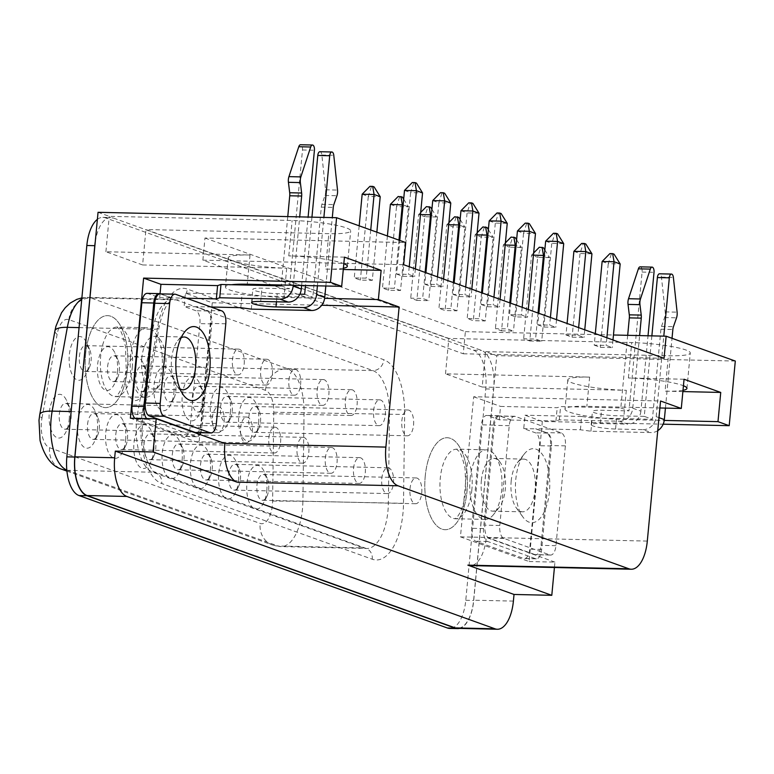 <?xml version="1.0" encoding="UTF-8"?>
<svg xmlns="http://www.w3.org/2000/svg" width="774" height="774" viewBox="0 0 774 774"><rect width="100%" height="100%" fill="white"/><g stroke="black" fill="none" stroke-linecap="round" stroke-linejoin="round"><path stroke-width="0.58" stroke-dasharray="3.87 2.9" d="M85.624 354.115A45.995 21.314 91.3 0 0 105.477 407.608A45.995 21.314 91.3 0 0 127.41 369.14A45.995 21.314 91.3 0 0 107.586 315.637A45.995 21.314 91.3 0 0 85.643 354.115A45.995 21.314 91.3 0 0 105.496 407.608A45.995 21.314 91.3 0 0 127.439 369.14A45.995 21.314 91.3 0 0 107.567 315.637A45.995 21.314 91.3 0 0 85.624 354.115M130.477 356.843A34.782 16.109 91.3 0 0 145.493 397.294A34.782 16.109 91.3 0 0 154.026 392.35A34.782 16.109 91.3 0 0 162.076 368.201A34.782 16.109 91.3 0 0 155.371 333.081A34.782 16.109 91.3 0 0 147.07 327.76A34.782 16.109 91.3 0 0 130.477 356.843M141.758 358.391A26.364 12.21 91.3 0 0 153.136 389.051A26.364 12.21 91.3 0 0 159.608 385.307A26.364 12.21 91.3 0 0 165.704 367.002A26.364 12.21 91.3 0 0 160.624 340.367A26.364 12.21 91.3 0 0 154.326 336.342A26.364 12.21 91.3 0 0 141.758 358.391M181.174 337.725A26.364 12.21 91.3 0 0 177.672 340.753A26.364 12.21 91.3 0 0 171.576 359.068A26.364 12.21 91.3 0 0 176.656 385.694A26.364 12.21 91.3 0 0 180.013 388.877M425.226 476.204A45.995 21.314 -88.7 0 1 447.169 437.736A45.995 21.314 -88.7 0 1 467.012 491.229A45.995 21.314 -88.7 0 1 445.098 529.706A45.995 21.314 -88.7 0 1 425.245 476.204A45.995 21.314 -88.7 0 1 447.188 437.736A45.995 21.314 -88.7 0 1 467.032 491.229A45.995 21.314 -88.7 0 1 445.079 529.697A45.995 21.314 -88.7 0 1 425.226 476.204M470.079 478.942A34.782 16.109 -88.7 0 1 486.672 449.849A34.782 16.109 -88.7 0 1 494.973 455.17A34.782 16.109 -88.7 0 1 501.678 490.3A34.782 16.109 -88.7 0 1 493.628 514.449A34.782 16.109 -88.7 0 1 485.095 519.383A34.782 16.109 -88.7 0 1 470.079 478.942M481.36 480.48A26.364 12.21 -88.7 0 1 493.928 458.431A26.364 12.21 -88.7 0 1 500.227 462.465A26.364 12.21 -88.7 0 1 505.306 489.091A26.364 12.21 -88.7 0 1 499.211 507.396A26.364 12.21 -88.7 0 1 492.738 511.14A26.364 12.21 -88.7 0 1 481.36 480.48M511.179 481.157A26.364 12.21 -88.7 0 1 517.274 462.852A26.364 12.21 -88.7 0 1 523.746 459.108A26.364 12.21 -88.7 0 1 535.124 489.768A26.364 12.21 -88.7 0 1 522.556 511.817A26.364 12.21 -88.7 0 1 516.258 507.783A26.364 12.21 -88.7 0 1 511.179 481.157M515.774 479.628A37.017 17.154 -88.7 0 1 524.346 453.922A37.017 17.154 -88.7 0 1 542.787 455.083A37.017 17.154 -88.7 0 1 549.414 491.722A37.017 17.154 -88.7 0 1 522.914 517.022A37.017 17.154 -88.7 0 1 515.774 479.628M97.389 429.909A21.875 10.139 91.3 0 0 94.873 410.81A21.875 10.139 91.3 0 0 84.705 405.518A21.875 10.139 91.3 0 0 77.516 422.759A21.875 10.139 91.3 0 0 82.363 445.66A21.875 10.139 91.3 0 0 94.167 442.177A21.875 10.139 91.3 0 0 97.389 429.909M87.559 424.355A12.897 5.979 -88.7 0 1 93.712 413.568A12.897 5.979 -88.7 0 1 97.795 417.312A12.897 5.979 -88.7 0 1 99.275 428.573A12.897 5.979 -88.7 0 1 97.369 435.81A12.897 5.979 -88.7 0 1 93.122 439.361A12.897 5.979 -88.7 0 1 87.559 424.355M117.445 372.13A21.875 10.139 91.3 0 0 114.929 353.031A21.875 10.139 91.3 0 0 104.771 347.739A21.875 10.139 91.3 0 0 97.572 364.98A21.875 10.139 91.3 0 0 102.42 387.88A21.875 10.139 91.3 0 0 114.223 384.397A21.875 10.139 91.3 0 0 117.445 372.13M107.615 366.586A12.897 5.979 -88.7 0 1 113.768 355.788A12.897 5.979 -88.7 0 1 117.851 359.533A12.897 5.979 -88.7 0 1 119.331 370.794A12.897 5.979 -88.7 0 1 117.435 378.031A12.897 5.979 -88.7 0 1 113.188 381.592A12.897 5.979 -88.7 0 1 107.615 366.586M89.213 361.98A21.875 10.139 91.3 0 0 86.698 342.882A21.875 10.139 91.3 0 0 76.529 337.59A21.875 10.139 91.3 0 0 69.341 354.831A21.875 10.139 91.3 0 0 74.188 377.731A21.875 10.139 91.3 0 0 85.991 374.248A21.875 10.139 91.3 0 0 89.213 361.98M79.383 356.437A12.897 5.979 -88.7 0 1 85.537 345.639A12.897 5.979 -88.7 0 1 89.62 349.384A12.897 5.979 -88.7 0 1 91.1 360.645A12.897 5.979 -88.7 0 1 89.204 367.882A12.897 5.979 -88.7 0 1 84.947 371.433A12.897 5.979 -88.7 0 1 79.383 356.437M69.157 419.75A21.875 10.139 91.3 0 0 66.641 400.661A21.875 10.139 91.3 0 0 56.473 395.369A21.875 10.139 91.3 0 0 49.284 412.61A21.875 10.139 91.3 0 0 54.132 435.51A21.875 10.139 91.3 0 0 65.925 432.027A21.875 10.139 91.3 0 0 69.157 419.75M59.327 414.206A12.897 5.979 -88.7 0 1 65.48 403.418A12.897 5.979 -88.7 0 1 69.563 407.163A12.897 5.979 -88.7 0 1 71.044 418.424A12.897 5.979 -88.7 0 1 69.138 425.661A12.897 5.979 -88.7 0 1 64.89 429.212A12.897 5.979 -88.7 0 1 59.327 414.206M266.788 490.803A21.875 10.139 91.3 0 0 264.263 471.714A21.875 10.139 91.3 0 0 254.104 466.422A21.875 10.139 91.3 0 0 246.906 483.663A21.875 10.139 91.3 0 0 251.763 506.564A21.875 10.139 91.3 0 0 263.557 503.071A21.875 10.139 91.3 0 0 266.788 490.803M256.949 485.259A12.897 5.979 -88.7 0 1 263.102 474.472A12.897 5.979 -88.7 0 1 267.185 478.216A12.897 5.979 -88.7 0 1 268.675 489.478A12.897 5.979 -88.7 0 1 266.769 496.705A12.897 5.979 -88.7 0 1 262.521 500.265A12.897 5.979 -88.7 0 1 256.949 485.259M258.613 422.875A21.875 10.139 91.3 0 0 256.088 403.786A21.875 10.139 91.3 0 0 245.929 398.494A21.875 10.139 91.3 0 0 238.74 415.735A21.875 10.139 91.3 0 0 243.587 438.635A21.875 10.139 91.3 0 0 255.381 435.143A21.875 10.139 91.3 0 0 258.613 422.875M248.773 417.331A12.897 5.979 -88.7 0 1 254.927 406.543A12.897 5.979 -88.7 0 1 259.009 410.288A12.897 5.979 -88.7 0 1 260.499 421.549A12.897 5.979 -88.7 0 1 258.593 428.786A12.897 5.979 -88.7 0 1 254.346 432.337A12.897 5.979 -88.7 0 1 248.773 417.331M145.686 382.279A21.875 10.139 91.3 0 0 143.161 363.18A21.875 10.139 91.3 0 0 133.002 357.888A21.875 10.139 91.3 0 0 125.804 375.129A21.875 10.139 91.3 0 0 130.651 398.029A21.875 10.139 91.3 0 0 142.455 394.547A21.875 10.139 91.3 0 0 145.686 382.279M135.847 376.735A12.897 5.979 -88.7 0 1 142 365.938A12.897 5.979 -88.7 0 1 146.083 369.682A12.897 5.979 -88.7 0 1 147.573 380.943A12.897 5.979 -88.7 0 1 145.667 388.18A12.897 5.979 -88.7 0 1 141.419 391.741A12.897 5.979 -88.7 0 1 135.847 376.735M173.918 392.428A21.875 10.139 91.3 0 0 171.393 373.329A21.875 10.139 91.3 0 0 161.234 368.047A21.875 10.139 91.3 0 0 154.036 385.278A21.875 10.139 91.3 0 0 158.893 408.179A21.875 10.139 91.3 0 0 170.686 404.696A21.875 10.139 91.3 0 0 173.918 392.428M164.078 386.884A12.897 5.979 -88.7 0 1 170.232 376.096A12.897 5.979 -88.7 0 1 174.314 379.841A12.897 5.979 -88.7 0 1 175.804 391.093A12.897 5.979 -88.7 0 1 173.898 398.329A12.897 5.979 -88.7 0 1 169.651 401.89A12.897 5.979 -88.7 0 1 164.078 386.884M202.149 402.577A21.875 10.139 91.3 0 0 199.624 383.478A21.875 10.139 91.3 0 0 189.466 378.196A21.875 10.139 91.3 0 0 182.267 395.437A21.875 10.139 91.3 0 0 187.124 418.337A21.875 10.139 91.3 0 0 198.918 414.845A21.875 10.139 91.3 0 0 202.149 402.577M192.31 397.033A12.897 5.979 -88.7 0 1 198.463 386.245A12.897 5.979 -88.7 0 1 202.546 389.99A12.897 5.979 -88.7 0 1 204.036 401.251A12.897 5.979 -88.7 0 1 202.13 408.478A12.897 5.979 -88.7 0 1 197.883 412.039A12.897 5.979 -88.7 0 1 192.31 397.033M230.381 412.726A21.875 10.139 91.3 0 0 227.856 393.637A21.875 10.139 91.3 0 0 217.697 388.345A21.875 10.139 91.3 0 0 210.499 405.586A21.875 10.139 91.3 0 0 215.356 428.486A21.875 10.139 91.3 0 0 227.15 424.994A21.875 10.139 91.3 0 0 230.381 412.726M220.542 407.182A12.897 5.979 -88.7 0 1 226.695 396.394A12.897 5.979 -88.7 0 1 230.778 400.139A12.897 5.979 -88.7 0 1 232.268 411.4A12.897 5.979 -88.7 0 1 230.362 418.628A12.897 5.979 -88.7 0 1 226.114 422.188A12.897 5.979 -88.7 0 1 220.542 407.182M238.556 480.654A21.875 10.139 91.3 0 0 236.031 461.556A21.875 10.139 91.3 0 0 225.873 456.273A21.875 10.139 91.3 0 0 218.674 473.504A21.875 10.139 91.3 0 0 223.531 496.405A21.875 10.139 91.3 0 0 235.325 492.922A21.875 10.139 91.3 0 0 238.556 480.654M228.717 475.11A12.897 5.979 -88.7 0 1 234.87 464.323A12.897 5.979 -88.7 0 1 238.953 468.067A12.897 5.979 -88.7 0 1 240.443 479.319A12.897 5.979 -88.7 0 1 238.537 486.556A12.897 5.979 -88.7 0 1 234.29 490.116A12.897 5.979 -88.7 0 1 228.717 475.11M210.325 470.505A21.875 10.139 91.3 0 0 207.8 451.406A21.875 10.139 91.3 0 0 197.641 446.114A21.875 10.139 91.3 0 0 190.443 463.355A21.875 10.139 91.3 0 0 195.3 486.256A21.875 10.139 91.3 0 0 207.093 482.773A21.875 10.139 91.3 0 0 210.325 470.505M200.485 464.961A12.897 5.979 -88.7 0 1 206.639 454.174A12.897 5.979 -88.7 0 1 210.722 457.908A12.897 5.979 -88.7 0 1 212.211 469.17A12.897 5.979 -88.7 0 1 210.305 476.407A12.897 5.979 -88.7 0 1 206.058 479.967A12.897 5.979 -88.7 0 1 200.485 464.961M182.093 460.356A21.875 10.139 91.3 0 0 179.568 441.257A21.875 10.139 91.3 0 0 169.409 435.965A21.875 10.139 91.3 0 0 162.211 453.206A21.875 10.139 91.3 0 0 167.058 476.107A21.875 10.139 91.3 0 0 178.862 472.624A21.875 10.139 91.3 0 0 182.093 460.356M172.254 454.812A12.897 5.979 -88.7 0 1 178.407 444.015A12.897 5.979 -88.7 0 1 182.49 447.759A12.897 5.979 -88.7 0 1 183.98 459.021A12.897 5.979 -88.7 0 1 182.074 466.258A12.897 5.979 -88.7 0 1 177.827 469.818A12.897 5.979 -88.7 0 1 172.254 454.812M153.852 450.207A21.875 10.139 91.3 0 0 151.336 431.108A21.875 10.139 91.3 0 0 141.178 425.816A21.875 10.139 91.3 0 0 133.979 443.057A21.875 10.139 91.3 0 0 138.827 465.958A21.875 10.139 91.3 0 0 150.63 462.475A21.875 10.139 91.3 0 0 153.852 450.207M144.022 444.663A12.897 5.979 -88.7 0 1 150.175 433.866A12.897 5.979 -88.7 0 1 154.258 437.61A12.897 5.979 -88.7 0 1 155.738 448.872A12.897 5.979 -88.7 0 1 153.842 456.109A12.897 5.979 -88.7 0 1 149.595 459.669A12.897 5.979 -88.7 0 1 144.022 444.663M125.62 440.058A21.875 10.139 91.3 0 0 123.105 420.959A21.875 10.139 91.3 0 0 112.936 415.667A21.875 10.139 91.3 0 0 105.748 432.908A21.875 10.139 91.3 0 0 110.595 455.809A21.875 10.139 91.3 0 0 122.398 452.326A21.875 10.139 91.3 0 0 125.62 440.058M115.79 434.514A12.897 5.979 -88.7 0 1 121.944 423.717A12.897 5.979 -88.7 0 1 126.027 427.461A12.897 5.979 -88.7 0 1 127.507 438.723A12.897 5.979 -88.7 0 1 125.611 445.959A12.897 5.979 -88.7 0 1 121.354 449.51A12.897 5.979 -88.7 0 1 115.79 434.514M413.558 425.013A12.897 5.979 91.3 0 0 407.995 410.007A12.897 5.979 91.3 0 0 401.841 420.804A12.897 5.979 91.3 0 0 407.405 435.801A12.897 5.979 91.3 0 0 413.558 425.013M421.733 492.941A12.897 5.979 91.3 0 0 416.17 477.935A12.897 5.979 91.3 0 0 410.017 488.723A12.897 5.979 91.3 0 0 415.58 503.729A12.897 5.979 91.3 0 0 421.733 492.941M244.168 364.109A12.897 5.979 91.3 0 0 238.595 349.113A12.897 5.979 91.3 0 0 232.452 359.9A12.897 5.979 91.3 0 0 238.015 374.906A12.897 5.979 91.3 0 0 244.168 364.109M224.112 421.888A12.897 5.979 91.3 0 0 218.539 406.882A12.897 5.979 91.3 0 0 212.386 417.679A12.897 5.979 91.3 0 0 217.958 432.685A12.897 5.979 91.3 0 0 224.112 421.888M272.4 374.268A12.897 5.979 91.3 0 0 266.827 359.262A12.897 5.979 91.3 0 0 260.683 370.049A12.897 5.979 91.3 0 0 266.246 385.055A12.897 5.979 91.3 0 0 272.4 374.268M252.343 432.037A12.897 5.979 91.3 0 0 246.771 417.031A12.897 5.979 91.3 0 0 240.617 427.829A12.897 5.979 91.3 0 0 246.19 442.834A12.897 5.979 91.3 0 0 252.343 432.037M381.785 478.574A12.897 5.979 -88.7 0 1 387.938 467.786A12.897 5.979 -88.7 0 1 393.502 482.792A12.897 5.979 -88.7 0 1 387.348 493.58A12.897 5.979 -88.7 0 1 381.785 478.574M373.61 410.646A12.897 5.979 -88.7 0 1 379.763 399.858A12.897 5.979 -88.7 0 1 385.326 414.864A12.897 5.979 -88.7 0 1 379.173 425.652A12.897 5.979 -88.7 0 1 373.61 410.646M288.915 380.198A12.897 5.979 -88.7 0 1 295.068 369.411A12.897 5.979 -88.7 0 1 300.631 384.417A12.897 5.979 -88.7 0 1 294.478 395.204A12.897 5.979 -88.7 0 1 288.915 380.198M268.859 437.978A12.897 5.979 -88.7 0 1 275.002 427.19A12.897 5.979 -88.7 0 1 280.575 442.186A12.897 5.979 -88.7 0 1 274.422 452.983A12.897 5.979 -88.7 0 1 268.859 437.978M297.09 448.127A12.897 5.979 -88.7 0 1 303.244 437.339A12.897 5.979 -88.7 0 1 308.807 452.345A12.897 5.979 -88.7 0 1 302.653 463.133A12.897 5.979 -88.7 0 1 297.09 448.127M353.554 468.425A12.897 5.979 -88.7 0 1 359.707 457.637A12.897 5.979 -88.7 0 1 365.27 472.643A12.897 5.979 -88.7 0 1 359.117 483.431A12.897 5.979 -88.7 0 1 353.554 468.425M345.378 400.497A12.897 5.979 -88.7 0 1 351.531 389.709A12.897 5.979 -88.7 0 1 357.095 404.715A12.897 5.979 -88.7 0 1 350.941 415.503A12.897 5.979 -88.7 0 1 345.378 400.497M317.147 390.348A12.897 5.979 -88.7 0 1 323.3 379.56A12.897 5.979 -88.7 0 1 328.863 394.566A12.897 5.979 -88.7 0 1 322.71 405.353A12.897 5.979 -88.7 0 1 317.147 390.348M325.322 458.276A12.897 5.979 -88.7 0 1 331.475 447.488A12.897 5.979 -88.7 0 1 337.038 462.494A12.897 5.979 -88.7 0 1 330.885 473.282A12.897 5.979 -88.7 0 1 325.322 458.276M142.6 264.94L105.903 251.743L250.021 255.014A40.383 5.476 5.4 0 0 228.166 257.81A40.383 5.476 5.4 0 0 286.719 268.201L142.6 264.94L145.947 229.53L448.852 338.432L631.739 342.572A40.383 5.476 5.4 0 1 685.861 349.983A40.383 5.476 5.4 0 1 690.292 352.973A40.383 5.476 5.4 0 1 668.426 355.759L485.55 351.619L496.763 355.653L473.64 600.198A33.659 15.596 -88.7 0 1 457.589 628.353M684.052 379.241L628.391 377.983A40.383 5.476 5.4 0 1 682.513 385.384A40.383 5.476 5.4 0 1 683.432 385.733M683.007 390.319A40.383 5.476 5.4 0 1 665.079 391.17L668.426 355.759M98.046 212.308L109.25 216.333L292.137 220.484A40.383 5.476 5.4 0 1 346.259 227.885A40.383 5.476 5.4 0 1 350.69 230.875A40.383 5.476 5.4 0 1 328.824 233.671L145.947 229.53M344.449 257.152L288.789 255.884A40.383 5.476 5.4 0 1 342.911 263.295A40.383 5.476 5.4 0 1 343.83 263.644M343.404 268.22A40.383 5.476 5.4 0 1 325.477 269.081L328.824 233.671M97.379 219.361A33.659 15.596 -88.7 0 1 102.884 217.359A33.659 15.596 -88.7 0 1 105.254 217.804L473.601 350.235A33.659 15.596 -88.7 0 1 485.753 388.925L465.774 600.276A33.659 15.596 -88.7 0 1 449.723 628.43M549.811 554.91A11.223 5.195 91.3 0 0 550.604 555.064A11.223 5.195 91.3 0 0 555.955 545.68L565.388 445.863A11.223 5.195 91.3 0 0 561.344 432.966L515.378 416.441A11.223 5.195 91.3 0 0 514.584 416.296A11.223 5.195 91.3 0 0 509.234 425.681L499.801 525.488A11.223 5.195 91.3 0 0 503.845 538.385L549.811 554.91L534.902 554.571A11.223 5.195 91.3 0 0 535.695 554.726A11.223 5.195 91.3 0 0 541.045 545.341L550.478 445.524A11.223 5.195 91.3 0 0 547.141 432.995A11.223 5.195 91.3 0 0 546.434 432.627L535.676 428.767L580.403 429.773L590.93 431.215L651.166 432.579L643.01 429.647L615.572 429.028A16.825 2.283 5.4 0 1 591.181 424.694A16.825 2.283 5.4 0 1 600.285 423.533L627.724 424.152L619.568 421.22L559.331 419.856L555.945 420.988L499.278 419.808L487.562 415.599A11.223 5.195 91.3 0 0 486.769 415.445A11.223 5.195 91.3 0 0 481.418 424.829L471.637 528.294A11.223 5.195 91.3 0 0 475.691 541.19L523.592 558.412A11.223 5.195 91.3 0 0 524.385 558.567A11.223 5.195 91.3 0 0 529.735 549.182L539.517 445.718A11.223 5.195 91.3 0 0 535.463 432.821L523.737 428.603L525.004 415.212L542.332 421.443L663.163 424.181M186.524 298.213L171.615 297.874L160.866 294.014A11.223 5.195 91.3 0 0 160.131 293.868L171.605 297.99L159.676 297.719L147.96 293.501A11.223 5.195 91.3 0 0 147.166 293.356M146.77 418.56A11.223 5.195 91.3 0 0 148.008 419.363L195.919 436.594A11.223 5.195 91.3 0 0 196.712 436.739A11.223 5.195 91.3 0 0 199.924 434.485M200.814 432.734A11.223 5.195 91.3 0 0 202.053 427.354L211.834 323.89A11.223 5.195 91.3 0 0 207.79 310.993L196.064 306.785L184.144 306.514L185.402 293.123L242.059 294.41L252.585 295.842L312.812 297.206L321.326 207.142A6.734 3.115 -88.7 0 1 321.916 204.326L325.012 195.464A6.734 3.115 91.3 0 0 325.583 189.804L321.849 155.032A4.489 2.08 91.3 0 0 319.923 151.714M196.093 432.627A11.223 5.195 91.3 0 0 201.443 423.243L210.876 323.435A11.223 5.195 91.3 0 0 207.538 310.906A11.223 5.195 91.3 0 0 206.832 310.538L196.074 306.668L210.983 307.007M511.208 420.079L499.733 415.957A11.223 5.195 91.3 0 0 499.675 415.957A11.223 5.195 91.3 0 0 494.325 425.342L484.892 525.149A11.223 5.195 91.3 0 0 488.936 538.046L534.902 554.571M511.217 419.972L500.468 416.102A11.223 5.195 91.3 0 0 499.733 415.957L499.491 415.87A11.223 5.195 91.3 0 0 498.698 415.715A11.223 5.195 91.3 0 0 493.348 425.1L483.566 528.565A11.223 5.195 91.3 0 0 487.61 541.461L535.521 558.683A11.223 5.195 91.3 0 0 536.314 558.828A11.223 5.195 91.3 0 0 541.655 549.453L551.436 445.988A11.223 5.195 91.3 0 0 547.392 433.092L535.666 428.873L523.737 428.603M299.886 294.168L277.227 293.656A16.825 2.283 5.4 0 1 252.837 289.321A16.825 2.283 5.4 0 1 261.941 288.16L289.37 288.779L302.499 149.972A4.489 2.08 91.3 0 0 300.554 144.748M304.666 294.275L312.812 297.206M286.719 268.201L283.952 297.419A40.383 5.476 -174.6 0 1 263.218 296.084A40.383 5.476 5.4 0 1 225.398 287.019A40.383 5.476 5.4 0 1 231.62 284.726M281.223 285.848L289.37 288.779M651.872 335.868L644.268 416.373L652.414 419.305L660.928 329.231A6.734 3.115 -88.7 0 1 661.518 326.425L664.614 317.563A6.734 3.115 91.3 0 0 665.185 311.893L661.451 277.121A4.489 2.08 91.3 0 0 659.525 273.803M627.685 335.326L620.825 407.946L571.222 406.824A40.383 5.476 -174.6 0 0 565.001 409.107A40.383 5.476 -174.6 0 0 602.82 418.183L652.414 419.305M620.825 407.946L628.972 410.878L642.101 272.061A4.489 2.08 91.3 0 0 640.156 266.846M644.268 416.373L616.83 415.754A16.825 2.283 5.4 0 1 592.439 411.42A16.825 2.283 5.4 0 1 601.543 410.259L628.972 410.878M211.863 307.026L212.26 302.779L185.402 293.123M212.26 302.779L321.713 305.256M283.952 297.419L324.635 298.338M580.403 429.773L581.661 416.499L592.187 417.941L602.82 418.183A40.383 5.476 -174.6 0 0 623.554 419.508L664.237 420.427M581.661 416.499L525.004 415.212M659.893 407.975L586.866 406.321A40.383 5.476 -174.6 0 0 571.222 406.824L560.589 406.582L557.203 407.704L500.546 406.418L499.278 419.808M542.332 421.443L529.087 561.537L460.443 536.856L473.688 396.762L660.551 401M473.688 396.762L500.546 406.418M134.85 418.289A11.223 5.195 91.3 0 0 136.089 419.102L183.989 436.323A11.223 5.195 91.3 0 0 184.783 436.468A11.223 5.195 91.3 0 0 190.133 427.084L199.915 323.619A11.223 5.195 91.3 0 0 195.861 310.722L184.144 306.514M160.044 293.83L159.676 297.719M130.371 418.192L199.015 442.863L211.834 307.317M482.202 387.029L445.505 373.842L589.624 377.102A40.383 5.476 5.4 0 0 567.768 379.899A40.383 5.476 5.4 0 0 626.321 390.299L482.202 387.029L485.414 352.983A33.659 15.596 -88.7 0 1 493.957 385.239A33.659 15.596 -88.7 0 1 493.706 389.109L473.727 600.46A33.659 15.596 -88.7 0 1 459.601 628.391M95.241 241.894A33.659 15.596 -88.7 0 1 109.124 217.697A33.659 15.596 -88.7 0 1 110.827 217.533A33.659 15.596 -88.7 0 1 113.207 217.987L481.554 350.409A33.659 15.596 -88.7 0 1 485.414 352.983L485.55 351.619M445.505 373.842L448.852 338.432M204.965 238.024L465.377 331.649L463.278 353.776L202.875 260.151L204.965 238.024L405.74 242.572M465.377 331.649L613.453 334.997M735.3 361.052L496.763 355.653M529.087 561.537L554.929 562.118L554.426 567.497M554.929 562.118L486.285 537.437A33.659 15.596 -88.7 0 1 470.244 565.591M105.903 251.743L109.25 216.333M460.443 536.856L647.306 541.084M199.015 442.863L224.857 443.454M463.278 353.776L664.053 358.323M594.219 345.136L600.334 347.332L612.263 347.603L606.148 345.407L594.219 345.136L595.312 333.613M529.764 340.986L541.694 341.257L535.579 339.051L523.65 338.78L529.764 340.986L537.669 257.326L549.598 257.597L541.694 341.257M396.598 274.083L402.712 276.289L414.641 276.56L408.527 274.354L396.598 274.083L399.781 240.433M372.304 280.352L366.179 278.156L354.26 277.885L360.374 280.082L372.304 280.352L376.851 232.19M400.535 290.502L394.421 288.305L382.491 288.034L388.606 290.231L400.535 290.502L408.44 206.852L403.128 204.936M424.829 284.242L430.944 286.438L442.873 286.709L436.759 284.513L424.829 284.242L425.913 272.709M453.061 294.391L459.176 296.587L471.105 296.858L464.99 294.662L453.061 294.391L454.154 282.858M565.988 334.987L572.102 337.183L584.031 337.454L577.917 335.258L565.988 334.987L567.081 323.464M501.533 330.837L513.462 331.108L507.347 328.902L495.418 328.631L501.533 330.837L509.437 247.177L521.366 247.448L513.462 331.108M485.23 320.949L479.116 318.753L467.186 318.482L473.301 320.678L485.23 320.949L493.135 237.299L487.833 235.393M537.756 324.838L543.87 327.034L555.8 327.305L549.685 325.109L537.756 324.838L538.849 313.306M416.838 300.38L428.767 300.651L422.652 298.454L410.723 298.183L416.838 300.38L424.742 216.73L436.671 217.001L428.767 300.651M481.293 304.54L487.407 306.736L499.336 307.007L493.222 304.811L481.293 304.54L482.386 293.007M456.999 310.8L450.884 308.603L438.955 308.333L445.069 310.529L456.999 310.8L464.903 227.15L459.601 225.244M521.453 314.96L509.524 314.689L515.639 316.885L527.568 317.156L521.453 314.96L522.169 307.317M202.875 260.151L403.641 264.698M343.279 269.487L325.477 269.081M682.881 391.576L665.079 391.17M529.368 223.696L525.217 223.135M510.617 303.156L509.524 314.689M517.429 231.029L523.543 233.235L515.639 316.885M526.62 223.638L523.543 233.235L535.473 233.506M528.294 309.513L527.568 317.156M458.798 217.349L454.638 216.778M453.341 282.568L450.884 308.603M448.727 224.721L446.859 224.683L438.955 308.333M448.93 222.573L446.859 224.683L452.974 226.879L445.069 310.529M456.05 217.281L452.974 226.879L464.903 227.15L460.143 219.497M489.197 220.88L495.312 223.076L487.407 306.736M493.938 297.168L493.222 304.811M500.052 299.364L499.336 307.007M501.136 213.547L498.388 213.489L495.312 223.076L507.241 223.347M498.388 213.489L496.985 212.976M430.567 207.2L426.406 206.629M431.911 209.348L436.671 217.001L431.36 215.085M425.11 272.419L422.652 298.454M420.495 214.572L418.628 214.533L410.723 298.183M420.698 212.424L418.628 214.533L424.742 216.73L427.819 207.132M545.66 241.178L551.785 243.384L543.87 327.034M550.411 317.466L549.685 325.109M556.525 319.662L555.8 327.305M557.599 233.845L554.852 233.787L551.785 243.384L563.704 243.655M554.852 233.787L553.449 233.284M487.03 227.498L482.879 226.927M481.573 292.717L479.116 318.753M476.958 234.87L475.091 234.832L467.186 318.482M477.161 232.722L475.091 234.832L481.205 237.028L473.301 320.678M484.282 227.43L481.205 237.028L493.135 237.299L488.375 229.646M515.261 237.647L511.111 237.076M516.606 239.805L521.366 247.448L516.064 245.542M509.805 302.866L507.347 328.902M505.19 245.019L503.323 244.981L495.418 328.631M505.393 242.872L503.323 244.981L509.437 247.177L512.514 237.579M573.892 251.337L580.016 253.533L572.102 337.183M578.642 327.615L577.917 335.258M584.757 329.811L584.031 337.454M585.831 244.004L583.083 243.936L580.016 253.533L591.936 253.804M583.083 243.936L581.68 243.433M460.965 210.731L467.08 212.927L459.176 296.587M465.706 287.019L464.99 294.662M471.821 289.215L471.105 296.858M472.904 203.398L470.157 203.339L467.08 212.927L479.009 213.198M470.157 203.339L468.754 202.827M444.673 193.248L440.512 192.678M432.734 200.582L438.848 202.778L430.944 286.438M441.925 193.19L438.848 202.778L450.778 203.049M443.589 279.066L442.873 286.709M437.474 276.869L436.759 284.513M402.335 197.041L398.175 196.48M398.968 240.143L394.421 288.305M387.406 235.983L382.491 288.034M390.396 204.375L396.511 206.581L388.606 290.231M399.587 196.983L396.511 206.581L408.44 206.852L403.67 199.199M374.103 186.892L369.943 186.331M370.736 229.984L366.179 278.156M359.175 225.834L354.26 277.885M362.164 194.226L368.279 196.432L360.374 280.082M371.356 186.834L368.279 196.432L380.208 196.702M416.441 183.099L412.281 182.529M404.502 190.433L410.617 192.629L402.712 276.289M413.693 183.041L410.617 192.629L422.546 192.9M415.357 268.917L414.641 276.56M409.243 266.72L408.527 274.354M543.493 247.796L539.343 247.225M544.838 249.954L549.598 257.597L544.296 255.691M538.036 313.015L535.579 339.051M533.421 255.168L531.554 255.13L523.65 338.78M533.625 253.03L531.554 255.13L537.669 257.326L540.745 247.728M614.063 254.153L609.912 253.582M602.133 261.486L608.248 263.682L600.334 347.332M611.315 254.085L608.248 263.682L620.168 263.953M612.989 339.96L612.263 347.603M606.874 337.764L606.148 345.407M555.945 420.988L557.203 407.704M240.801 307.684L242.059 294.41M590.93 431.215L592.187 417.941M665.427 408.101L672.026 338.306M657.745 430.663A13.458 11.794 109.8 0 1 651.166 432.579M643.01 429.647A13.458 11.794 -70.2 0 0 656.188 416.644L663.802 336.139M619.568 421.22A13.458 11.794 -70.2 0 0 632.745 408.217L640.901 411.149L648.022 335.781M640.901 411.149A13.458 11.794 109.8 0 1 627.724 424.152M632.745 408.217L639.614 335.597M559.331 419.856L560.589 406.582M301.637 285.451L308.11 217.068M293.23 285.267L299.693 216.875M287.764 216.604L281.301 284.996M251.327 309.126L252.585 295.842M325.825 286.003L332.288 217.61M317.417 285.809L323.88 217.426M311.951 217.155L305.488 285.538M132.277 367.534A34.782 16.109 91.3 0 0 117.271 327.083A34.782 16.109 91.3 0 0 100.678 356.166A34.782 16.109 91.3 0 0 115.694 396.617A34.782 16.109 91.3 0 0 132.277 367.534M471.879 489.623A34.782 16.109 -88.7 0 1 455.296 518.715A34.782 16.109 -88.7 0 1 440.28 478.264A34.782 16.109 -88.7 0 1 456.873 449.172A34.782 16.109 -88.7 0 1 471.879 489.623M79.074 327.605L152.817 329.279A44.873 20.792 -88.7 0 1 173.183 299.315A44.873 20.792 -88.7 0 1 176.346 299.915L372.904 370.582A44.873 20.792 -88.7 0 1 389.516 414.371L388.364 503.206A44.873 20.792 -88.7 0 1 366.547 548.534A44.873 20.792 -88.7 0 1 363.383 547.934L152.817 472.237A11.223 9.82 109.8 0 1 155.564 472.74A11.223 9.82 109.8 0 1 161.708 483.527L372.275 559.225A56.096 25.987 91.3 0 0 403.506 503.313L404.657 414.487A56.096 25.987 91.3 0 0 383.885 359.746L187.337 289.079A56.096 25.987 91.3 0 0 157.915 325.777L142.755 409.562A56.096 25.987 91.3 0 0 141.458 419.034A56.096 25.987 91.3 0 0 161.708 483.527M66.825 470.099A44.873 20.792 91.3 0 0 67.338 470.292L152.817 472.237A44.873 20.792 -88.7 0 1 136.611 420.64A44.873 20.792 -88.7 0 1 137.646 413.064L152.817 329.279A11.223 3.202 -169.7 0 0 159.018 327.547A11.223 3.202 -169.7 0 0 157.915 325.777M41.97 418.134L57.131 334.339A22.436 10.391 -88.7 0 1 68.905 319.662L265.453 390.328A22.436 10.391 -88.7 0 1 273.764 412.223L272.612 501.049A22.436 10.391 -88.7 0 1 272.4 504.948A22.436 10.391 -88.7 0 1 260.122 523.418L49.546 447.711A22.436 10.391 -88.7 0 1 41.448 421.917A22.436 10.391 -88.7 0 1 41.97 418.134A22.436 6.405 10.3 0 1 39.764 414.583M66.845 470.282A22.436 19.65 -70.2 0 0 67.338 470.292L277.905 545.999A44.873 20.792 91.3 0 0 281.078 546.599A44.873 20.792 91.3 0 0 302.47 509.069A44.873 20.792 91.3 0 0 302.895 501.271L403.506 503.313M66.922 471.105L272.409 544.983L281.078 546.599L366.131 548.447A11.223 9.82 109.8 0 0 363.383 547.934L277.905 545.999A22.436 19.65 109.8 0 1 272.409 544.983A22.436 19.65 109.8 0 1 260.122 523.418M71.131 411.565L137.646 413.064A11.223 3.202 -169.7 0 0 143.848 411.342A11.223 3.202 -169.7 0 0 142.755 409.562M513.394 601.098L473.64 600.198M288.789 255.884L292.137 220.484M250.021 255.014L247.264 284.222M626.321 390.299L623.554 419.508M628.391 377.983L631.739 342.572M589.624 377.102L586.866 406.321M105.254 217.804L113.207 217.987M473.601 350.235L481.554 350.409M485.753 388.925L493.706 389.109M465.774 600.276L473.727 600.46M272.612 501.049L302.895 501.271L304.037 412.436A44.873 20.792 91.3 0 0 287.425 368.647L90.868 297.98L176.346 299.915A11.223 9.82 109.8 0 0 187.337 289.079M68.905 319.662A22.436 19.65 109.8 0 1 90.868 297.98A44.873 20.792 91.3 0 0 87.704 297.38A44.873 20.792 91.3 0 0 81.763 299.093M265.453 390.328A22.436 19.65 -70.2 0 1 287.425 368.647L372.904 370.582A11.223 9.82 109.8 0 0 383.885 359.746M273.764 412.223L404.657 414.487M49.546 447.711A22.436 19.65 -70.2 0 0 61.833 469.276M57.131 334.339A22.436 6.405 10.3 0 1 54.935 330.798M81.88 297.874L87.704 297.38L173.183 299.315L171.296 300.186C171.093 300.602 164.049 303.582 159.018 327.547L142.687 419.866C141.41 436.236 143.035 450.158 147.553 461.633C151.588 469.344 153.697 472.691 153.871 471.656L366.131 548.447A11.223 9.82 109.8 0 1 372.275 559.225M547.392 433.092L535.463 432.821M551.436 445.988L539.517 445.718M499.491 415.87L487.562 415.599M493.348 425.1L481.418 424.829M483.566 528.565L471.637 528.294M487.61 541.461L475.691 541.19M535.521 558.683L523.592 558.412M541.655 549.453L529.735 549.182M202.053 427.354L190.133 427.084M195.919 436.594L183.989 436.323M211.834 323.89L199.915 323.619M207.79 310.993L195.861 310.722M159.889 293.772L147.96 293.501M148.008 419.363L136.089 419.102M660.928 329.231L672.858 329.501M656.188 416.644L658.974 417.641M615.572 429.028L616.83 415.754M600.285 423.533L601.543 410.259M642.101 272.061L654.02 272.332M276.463 301.802L277.227 293.656M260.683 301.444L261.941 288.16M302.499 149.972L314.418 150.243M321.326 207.142L333.255 207.403M661.451 277.121L673.38 277.392M665.185 311.893L677.115 312.164M664.614 317.563L676.534 317.824M661.518 326.425L673.448 326.686M321.849 155.032L333.778 155.303M325.583 189.804L337.512 190.075M325.012 195.464L336.932 195.735M321.916 204.326L333.846 204.597M561.344 432.966L546.434 432.627M515.378 416.441L500.468 416.102M555.955 545.68L541.045 545.341M565.388 445.863L550.478 445.524M509.234 425.681L494.325 425.342M499.801 525.488L484.892 525.149M503.845 538.385L488.936 538.046M221.741 310.877L206.832 310.538M175.775 294.352L160.866 294.014M216.352 423.581L201.443 423.243M225.785 323.774L210.876 323.435M145.493 397.294L115.394 396.646L117.629 394.711C119.061 393.356 124.217 385.984 126.201 368.308L125.485 346.5C122.96 335.732 120.821 329.918 119.09 329.037L116.971 327.034L147.07 327.76M159.608 385.307L154.026 392.35M182.954 389.728L153.136 389.051M176.656 385.694L183.312 394.933M485.095 519.383L454.996 518.744L457.211 516.829C458.75 515.368 463.887 507.773 465.803 490.397L465.087 468.599C462.562 457.831 460.424 452.006 458.692 451.126L456.573 449.133L486.672 449.849M500.227 462.465L494.973 455.17M523.746 459.108L493.928 458.431M517.274 462.852L524.346 453.922M97.795 417.312L94.873 410.81M117.851 359.533L114.929 353.031M89.62 349.384L86.698 342.882M69.563 407.163L66.641 400.661M267.185 478.216L264.263 471.714M259.009 410.288L256.088 403.786M146.083 369.682L143.161 363.18M174.314 379.841L171.393 373.329M202.546 389.99L199.624 383.478M230.778 400.139L227.856 393.637M238.953 468.067L236.031 461.556M210.722 457.908L207.8 451.406M182.49 447.759L179.568 441.257M154.258 437.61L151.336 431.108M126.027 427.461L123.105 420.959M407.995 410.007L254.927 406.543M416.17 477.935L263.102 474.472M238.595 349.113L85.537 345.639M218.539 406.882L65.48 403.418M266.827 359.262L113.768 355.788M246.771 417.031L93.712 413.568M387.938 467.786L234.87 464.323M379.763 399.858L226.695 396.394M295.068 369.411L142 365.938M275.002 427.19L121.944 423.717M303.244 437.339L150.175 433.866M359.707 457.637L206.639 454.174M351.531 389.709L198.463 386.245M323.3 379.56L170.232 376.096M331.475 447.488L178.407 444.015M686.944 388.384L690.292 352.973M347.342 266.285L350.69 230.875M228.166 257.81L225.398 287.019M567.768 379.899L565.001 409.107M102.884 217.359L110.827 217.533M330.885 473.282L177.827 469.818M322.71 405.353L169.651 401.89M350.941 415.503L197.883 412.039M359.117 483.431L206.058 479.967M302.653 463.133L149.595 459.669M274.422 452.983L121.354 449.51M294.478 395.204L141.419 391.741M379.173 425.652L226.114 422.188M387.348 493.58L234.29 490.116M246.19 442.834L93.122 439.361M266.246 385.055L113.188 381.592M217.958 432.685L64.89 429.212M238.015 374.906L84.947 371.433M415.58 503.729L262.521 500.265M407.405 435.801L254.346 432.337M125.611 445.959L122.398 452.326M153.842 456.109L150.63 462.475M182.074 466.258L178.862 472.624M210.305 476.407L207.093 482.773M238.537 486.556L235.325 492.922M230.362 418.628L227.15 424.994M202.13 408.478L198.918 414.845M173.898 398.329L170.686 404.696M145.667 388.18L142.455 394.547M258.593 428.786L255.381 435.143M266.769 496.705L263.557 503.071M69.138 425.661L65.925 432.027M89.204 367.882L85.991 374.248M117.435 378.031L114.223 384.397M97.369 435.81L94.167 442.177M498.698 415.715L486.769 415.445M536.314 558.828L524.385 558.567M196.712 436.739L184.783 436.468M591.181 424.694L592.439 411.42M251.579 302.605L252.837 289.321M550.604 555.064L535.695 554.726M514.584 416.296L499.675 415.957M516.258 507.783L522.914 517.022M522.556 511.817L492.738 511.14M499.211 507.396L493.628 514.449M177.672 340.753L184.744 331.833M184.144 337.009L154.326 336.342M160.624 340.367L155.371 333.081"/><path stroke-width="1.16" d="M180.013 388.877A26.364 12.21 91.3 0 0 182.954 389.728A26.364 12.21 91.3 0 0 195.522 367.679A26.364 12.21 91.3 0 0 184.144 337.009A26.364 12.21 91.3 0 0 181.174 337.725M176.172 357.54A37.017 17.154 91.3 0 0 183.312 394.933A37.017 17.154 91.3 0 0 209.812 369.633A37.017 17.154 91.3 0 0 203.185 332.984A37.017 17.154 91.3 0 0 184.744 331.833A37.017 17.154 91.3 0 0 176.172 357.54M308.11 217.068L314.418 150.243A4.489 2.08 91.3 0 0 312.483 145.019L300.554 144.748A4.489 2.08 91.3 0 0 298.774 146.731L288.934 176.627A6.734 3.115 91.3 0 0 288.392 179.278A6.734 3.115 91.3 0 0 288.431 182.316L289.699 192.745A6.734 3.115 -88.7 0 1 289.737 195.774L287.764 216.604M312.483 145.019A4.489 2.08 91.3 0 0 310.703 147.002L300.854 176.898A6.734 3.115 91.3 0 0 300.322 179.549A6.734 3.115 91.3 0 0 300.36 182.587L301.628 193.016A6.734 3.115 -88.7 0 1 301.657 196.045L299.693 216.875M648.022 335.781L654.02 272.332A4.489 2.08 91.3 0 0 652.085 267.117L640.156 266.846A4.489 2.08 91.3 0 0 638.376 268.83L628.536 298.716A6.734 3.115 91.3 0 0 627.995 301.376A6.734 3.115 91.3 0 0 628.033 304.405L629.301 314.834A6.734 3.115 -88.7 0 1 629.339 317.872L627.685 335.326M652.085 267.117A4.489 2.08 91.3 0 0 650.305 269.1L640.456 298.987A6.734 3.115 91.3 0 0 639.924 301.647A6.734 3.115 91.3 0 0 639.963 304.675L641.23 315.105A6.734 3.115 -88.7 0 1 641.259 318.143L639.614 335.597M683.432 385.733A40.383 5.476 5.4 0 1 686.944 388.384A40.383 5.476 5.4 0 1 683.007 390.319M343.83 263.644A40.383 5.476 5.4 0 1 347.342 266.285A40.383 5.476 5.4 0 1 343.404 268.22M459.601 628.391A33.659 15.596 -88.7 0 1 457.676 628.604L449.723 628.43A33.659 15.596 -88.7 0 1 447.343 627.975L79.006 495.554A33.659 15.596 -88.7 0 1 66.854 456.853L86.833 245.503A33.659 15.596 -88.7 0 1 97.379 219.361M175.775 294.352A11.223 5.195 91.3 0 0 174.982 294.197A11.223 5.195 91.3 0 0 169.632 303.582L160.199 403.389A11.223 5.195 91.3 0 0 164.243 416.286L210.209 432.821A11.223 5.195 91.3 0 0 211.002 432.966A11.223 5.195 91.3 0 0 216.352 423.581L225.785 323.774A11.223 5.195 91.3 0 0 221.741 310.877L175.775 294.352M146.77 418.56A11.223 5.195 91.3 0 1 143.964 406.466L153.745 303.011A11.223 5.195 91.3 0 1 159.096 293.627A11.223 5.195 91.3 0 1 159.889 293.772L160.131 293.859A11.223 5.195 91.3 0 0 160.073 293.859A11.223 5.195 91.3 0 0 154.723 303.244L145.289 403.051A11.223 5.195 91.3 0 0 149.334 415.957L195.3 432.482A11.223 5.195 91.3 0 0 196.093 432.627L211.002 432.966M199.924 434.485A11.223 5.195 91.3 0 0 200.814 432.734M305.488 285.538L304.666 294.275L299.886 294.168M281.301 284.996L281.223 285.848L220.987 284.484L217.6 285.616L160.944 284.329L143.616 278.098L330.479 282.336L336.584 217.707L405.74 242.572L403.641 264.698L664.053 358.323L666.143 336.197L735.3 361.052L729.195 425.681L663.163 424.181M321.713 305.256L399.123 307.007L378.38 299.557L381.137 270.339L344.449 257.152L341.682 286.361L247.264 284.222A40.383 5.476 -174.6 0 0 231.62 284.726M341.682 286.361L330.479 282.336M324.635 298.338L378.38 299.557M664.237 420.427L717.982 421.646L729.195 425.681M554.426 567.497L551.794 595.312L467.864 565.146A33.659 15.596 -88.7 0 0 470.244 565.591L631.255 569.238A33.659 15.596 -88.7 0 0 647.306 541.084L660.551 401L681.284 408.459L659.893 407.975M159.096 293.627L147.166 293.356A11.223 5.195 91.3 0 0 141.816 302.74L132.035 406.195A11.223 5.195 91.3 0 0 134.85 418.289M160.944 284.329L160.044 293.83M551.794 595.312L514.023 594.461L513.394 601.098A33.659 15.596 -88.7 0 1 497.353 629.252A33.659 15.596 -88.7 0 1 494.973 628.798L126.83 496.444A33.659 15.596 -88.7 0 1 114.678 457.753L115.307 451.116L153.078 451.968L156.213 418.773L130.371 418.192L143.616 278.098M717.982 421.646L720.739 392.437L684.052 379.241L681.284 408.459M156.213 418.773L224.857 443.454L385.878 447.101L399.123 307.007M385.878 447.101A33.659 15.596 91.3 0 0 398.029 485.791L628.875 568.784A33.659 15.596 -88.7 0 0 631.255 569.238M336.584 217.707L98.046 212.308L74.923 456.853A33.659 15.596 -88.7 0 0 87.075 495.544L455.218 627.898A33.659 15.596 -88.7 0 0 457.589 628.353L497.353 629.252M613.453 334.997L666.143 336.197M224.857 443.454A33.659 15.596 91.3 0 0 237.008 482.144L153.078 451.968M514.023 594.461L115.307 451.116M381.137 270.339L343.279 269.487M720.739 392.437L682.881 391.576M457.676 628.604A33.659 15.596 -88.7 0 1 455.296 628.159L86.949 495.728A33.659 15.596 -88.7 0 1 74.807 457.037L94.786 245.687A33.659 15.596 -88.7 0 1 95.241 241.894M535.473 233.506L529.358 231.3L517.429 231.029L525.217 223.135L527.955 223.193L529.368 223.696L535.473 233.506L528.294 309.513M527.955 223.193L529.358 231.3L522.169 307.317M517.429 231.029L510.617 303.156M448.93 222.573L454.638 216.778L458.798 217.349L460.143 219.497M459.601 225.244L458.788 224.953L453.341 282.568M457.386 216.836L458.788 224.953L448.727 224.721M489.197 220.88L496.985 212.976L499.723 213.043L501.136 213.547L507.241 223.347L501.126 221.151L489.197 220.88L482.386 293.007M499.723 213.043L501.126 221.151L493.938 297.168M507.241 223.347L500.052 299.364M420.698 212.424L426.406 206.629L430.567 207.2L431.911 209.348M431.36 215.085L430.557 214.795L425.11 272.419M429.154 206.687L430.557 214.795L420.495 214.572M545.66 241.178L553.449 233.284L556.187 233.342L557.599 233.845L563.704 243.655L557.59 241.449L545.66 241.178L538.849 313.306M556.187 233.342L557.59 241.449L550.411 317.466M563.704 243.655L556.525 319.662M477.161 232.722L482.879 226.927L487.03 227.498L488.375 229.646M487.833 235.393L487.02 235.103L481.573 292.717M485.617 226.985L487.02 235.103L476.958 234.87M505.393 242.872L511.111 237.076L515.261 237.647L516.606 239.805M516.064 245.542L515.252 245.252L509.805 302.866M513.849 237.134L515.252 245.252L505.19 245.019M573.892 251.337L581.68 243.433L584.428 243.491L585.831 244.004L591.936 253.804L585.821 251.598L573.892 251.337L567.081 323.464M584.428 243.491L585.821 251.598L578.642 327.615M591.936 253.804L584.757 329.811M460.965 210.731L468.754 202.827L471.492 202.894L472.904 203.398L479.009 213.198L472.895 211.002L460.965 210.731L454.154 282.858M471.492 202.894L472.895 211.002L465.706 287.019M479.009 213.198L471.821 289.215M450.778 203.049L444.663 200.853L432.734 200.582L440.512 192.678L443.26 192.745L444.673 193.248L450.778 203.049L443.589 279.066M432.734 200.582L425.913 272.709M443.26 192.745L444.663 200.853L437.474 276.869M403.128 204.936L390.396 204.375L398.175 196.48L402.335 197.041L403.67 199.199M400.922 196.538L402.325 204.646L398.968 240.143M390.396 204.375L387.406 235.983M380.208 196.702L374.094 194.497L362.164 194.226L369.943 186.331L372.691 186.389L374.103 186.892L380.208 196.702L376.851 232.19M372.691 186.389L374.094 194.497L370.736 229.984M362.164 194.226L359.175 225.834M422.546 192.9L416.431 190.704L404.502 190.433L412.281 182.529L415.028 182.596L416.441 183.099L422.546 192.9L415.357 268.917M404.502 190.433L399.781 240.433M415.028 182.596L416.431 190.704L409.243 266.72M533.625 253.03L539.343 247.225L543.493 247.796L544.838 249.954M544.296 255.691L543.483 255.401L538.036 313.015M542.081 247.293L543.483 255.401L533.421 255.168M620.168 263.953L614.053 261.757L602.133 261.486L609.912 253.582L612.66 253.64L614.063 254.153L620.168 263.953L612.989 339.96M602.133 261.486L595.312 333.613M612.66 253.64L614.053 261.757L606.874 337.764M210.983 307.007L240.801 307.684L251.327 309.126L311.564 310.49L303.408 307.559L275.97 306.939A16.825 2.283 5.4 0 1 251.579 302.605A16.825 2.283 5.4 0 1 260.683 301.444L288.122 302.063L279.965 299.132L219.729 297.767L220.987 284.484M219.729 297.767L216.343 298.89L186.524 298.213M216.343 298.89L217.6 285.616M658.974 417.641L664.344 419.576L665.427 408.101M672.026 338.306L672.858 329.501A6.734 3.115 -88.7 0 1 673.448 326.686L676.534 317.824A6.734 3.115 91.3 0 0 677.115 312.164L673.38 277.392A4.489 2.08 91.3 0 0 671.455 274.073A4.489 2.08 91.3 0 0 669.317 277.827L663.802 336.139M664.344 419.576A13.458 11.794 109.8 0 1 657.745 430.663M671.455 274.073L659.525 273.803A4.489 2.08 91.3 0 0 657.387 277.556L651.872 335.868M279.965 299.132A13.458 11.794 -70.2 0 0 293.143 286.119L301.299 289.05L301.637 285.451M301.299 289.05A13.458 11.794 109.8 0 1 288.122 302.063M293.143 286.119L293.23 285.267M303.408 307.559A13.458 11.794 -70.2 0 0 316.585 294.546L324.741 297.477L325.825 286.003M332.288 217.61L333.255 207.403A6.734 3.115 -88.7 0 1 333.846 204.597L336.932 195.735A6.734 3.115 91.3 0 0 337.512 190.075L333.778 155.303A4.489 2.08 91.3 0 0 331.853 151.985A4.489 2.08 91.3 0 0 329.714 155.738L323.88 217.426M324.741 297.477A13.458 11.794 109.8 0 1 311.564 310.49M316.585 294.546L317.417 285.809M331.853 151.985L319.923 151.714A4.489 2.08 91.3 0 0 317.785 155.468L311.951 217.155M288.934 176.627L300.854 176.898M628.536 298.716L640.456 298.987M66.922 471.105L61.833 469.276C51.694 466.151 44.437 456.583 40.064 440.58L38.99 420.263L39.764 414.583A22.436 6.405 10.3 0 1 52.168 411.129A44.873 20.792 91.3 0 0 51.132 418.705A44.873 20.792 91.3 0 0 66.825 470.099M81.763 299.093A44.873 20.792 91.3 0 0 67.338 327.344L52.168 411.129L71.131 411.565M126.83 496.444L87.075 495.544M114.678 457.753L74.923 456.853M494.973 628.798L455.218 627.898M237.008 482.144L398.029 485.791M467.864 565.146L628.875 568.784M66.854 456.853L74.807 457.037M79.006 495.554L86.949 495.728M86.833 245.503L94.786 245.687M447.343 627.975L455.296 628.159M39.764 414.583L54.935 330.798A22.436 6.405 10.3 0 1 67.338 327.344L79.074 327.605M61.833 469.276A22.436 19.65 -70.2 0 0 66.845 470.282M153.745 303.011L141.816 302.74M143.964 406.466L132.035 406.195M657.387 277.556L669.317 277.827M629.339 317.872L641.259 318.143M275.97 306.939L276.463 301.802M289.737 195.774L301.657 196.045M317.785 155.468L329.714 155.738M638.376 268.83L650.305 269.1M629.301 314.834L641.23 315.105M628.033 304.405L639.963 304.675M289.699 192.745L301.628 193.016M288.431 182.316L300.36 182.587M298.774 146.731L310.703 147.002M169.632 303.582L154.723 303.244M160.199 403.389L145.289 403.051M164.243 416.286L149.334 415.957M210.209 432.821L195.3 432.482M54.935 330.798L55.912 326.318L61.514 312.773L65.277 307.665L70.24 303.069L76.8 299.374L81.88 297.874M174.982 294.197L160.073 293.859"/></g></svg>
